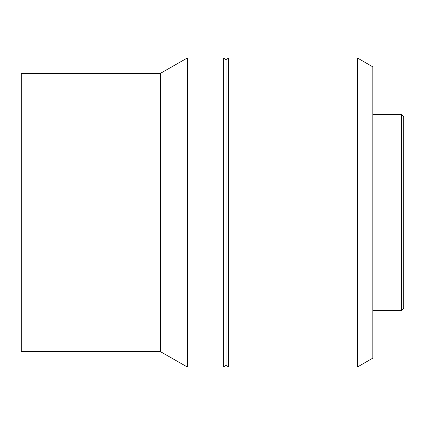 <?xml version="1.0" encoding="UTF-8"?>
<svg xmlns="http://www.w3.org/2000/svg" width="425" height="425" viewBox="0 0 425 425"><rect width="100%" height="100%" fill="white"/><g stroke="black" fill="none" stroke-linecap="round" stroke-linejoin="round"><path stroke-width="0.64" d="M401.434 114.362L401.434 310.638L403.75 308.316L403.75 116.684L401.434 114.362L372.842 114.362M357.388 57.954L357.388 367.046L372.842 358.121L372.842 66.879L357.388 57.954L228.342 57.954L228.342 367.046L226.02 364.73L226.02 60.27L228.342 57.954M226.02 364.73L223.704 367.046L223.704 57.954L187.388 57.954L187.388 367.046L160.342 351.592L160.342 73.408L187.388 57.954M160.342 351.592L21.25 351.592L21.25 73.408L160.342 73.408M226.02 60.27L223.704 57.954M223.704 367.046L187.388 367.046M357.388 367.046L228.342 367.046M401.434 310.638L372.842 310.638"/></g></svg>
